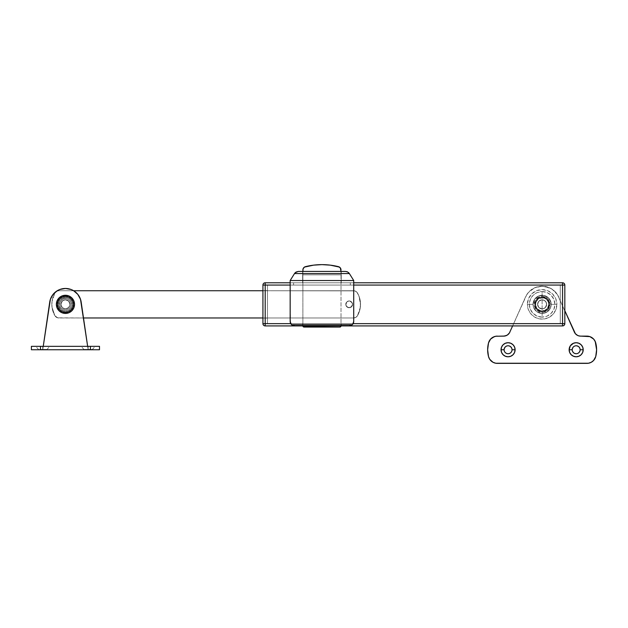 <?xml version="1.0" encoding="UTF-8"?>
<svg xmlns="http://www.w3.org/2000/svg" width="628" height="628" viewBox="0 0 628 628"><rect width="100%" height="100%" fill="white"/><g stroke="black" fill="none" stroke-linecap="round" stroke-linejoin="round"><path stroke-width="0.47" stroke-dasharray="3.14 2.35" d="M535.315 304.352A6.806 6.806 0 0 0 542.121 311.166A6.806 6.806 0 0 0 548.935 304.352A6.806 6.806 0 0 1 542.121 311.166A6.806 6.806 0 0 1 535.315 304.352L535.833 301.746L537.309 299.54L539.515 298.065L542.121 297.546L544.727 298.065L546.941 299.54L548.417 301.746L548.935 304.352L548.417 306.959L546.941 309.164L544.727 310.648L542.121 311.166L539.515 310.648L536.461 308.136L535.441 305.679L535.833 301.746L538.337 298.692L540.794 297.672L543.448 297.672L546.941 299.54L548.417 301.746L548.801 305.679L547.789 308.136L544.727 310.648L542.121 311.166L538.337 310.012L536.461 308.136L535.315 304.352A6.806 6.806 0 0 1 542.121 297.546A6.806 6.806 0 0 1 548.935 304.352A6.806 6.806 0 0 0 542.121 297.546A6.806 6.806 0 0 0 535.315 304.352L535.833 306.959L537.309 309.164L539.515 310.648L542.121 311.166A6.806 6.806 0 0 0 548.935 304.352A6.806 6.806 0 0 0 542.121 297.546A6.806 6.806 0 0 1 548.935 304.352A6.806 6.806 0 0 1 542.121 311.166L544.727 310.648L546.941 309.164L548.417 306.959L548.935 304.352L548.417 301.746L546.941 299.54L544.727 298.065L542.121 297.546L539.515 298.065L537.309 299.54L535.833 301.746L535.315 304.352L535.833 301.746L537.309 299.54L539.515 298.065L542.121 297.546A6.806 6.806 0 0 0 535.315 304.352A6.806 6.806 0 0 0 542.121 311.166A6.806 6.806 0 0 1 535.315 304.352A6.806 6.806 0 0 1 542.121 297.546L545.905 298.692L548.417 301.746L548.801 305.679L546.941 309.164L543.448 311.033L539.515 310.648L536.461 308.136L535.315 304.352M562.555 323.648L562.555 285.057L265.197 285.057L265.197 323.648L562.555 323.648L562.555 325.916L265.197 325.916L265.197 323.648L562.555 323.648L562.555 285.057L265.197 285.057L265.197 282.788L562.555 282.788L562.555 285.057L562.555 282.788A2.269 2.269 0 0 1 564.823 285.057A2.269 2.269 0 0 0 562.555 282.788L265.197 282.788L265.197 325.916A2.269 2.269 0 0 1 262.928 323.648L265.197 323.648L262.928 323.648A2.269 2.269 0 0 0 265.197 325.916L562.555 325.916A2.269 2.269 0 0 0 564.823 323.648L564.823 285.057L562.555 285.057L564.823 285.057L564.823 323.648L562.555 323.648L564.823 323.648C564.69 325.029 563.928 325.783 562.555 325.916L562.555 323.648M267.465 323.648L560.278 323.648L560.278 285.057L267.465 285.057L267.465 290.623L262.928 290.623L262.928 318.082L267.465 318.082L267.465 323.648L560.278 323.648L267.465 323.648L267.465 285.057L560.278 285.057L560.278 323.648L267.465 323.648L267.465 285.057L560.278 285.057L267.465 285.057L267.465 323.648M341.24 325.916L302.649 325.916L341.24 325.916L341.24 323.648L302.649 323.648L341.24 323.648L302.649 323.648L302.649 325.916L302.649 323.648L302.649 325.916L341.24 325.916L341.24 323.648L341.24 325.916L302.649 325.916L302.649 323.648L341.24 323.648L341.24 325.916M290.167 285.057L353.721 285.057L290.167 285.057M353.117 323.648L290.772 323.648L353.117 323.648M352.394 324.59L351.704 325.155L352.96 323.899L353.721 321.379A4.537 4.537 0 0 1 349.184 325.916L349.961 325.846A4.537 4.537 0 0 0 349.969 325.846L352.182 324.778A4.537 4.537 0 0 0 353.721 321.379L353.721 280.52L349.38 273.572L353.721 280.52L353.721 321.379L353.721 282.788L290.167 282.788L302.649 282.788L290.167 282.788L290.167 321.379L290.167 280.52L294.508 273.572L290.167 280.52L290.167 321.379L291.054 324.072A4.537 4.537 0 0 0 291.706 324.778L352.182 324.778A4.537 4.537 0 0 0 352.834 324.072L353.721 321.379L353.721 282.788L290.167 282.788L290.167 321.379A4.537 4.537 0 0 0 291.706 324.778L294.705 325.916L349.184 325.916L294.705 325.916A4.537 4.537 0 0 1 290.167 321.379L290.544 323.185M293.574 282.788L350.322 282.788L293.574 282.788L350.322 282.788L350.322 285.057L293.574 285.057L350.322 285.057L293.574 285.057L293.574 282.788L293.574 285.057L293.574 282.788L293.574 285.057L350.322 285.057L350.322 282.788L293.574 282.788M350.322 285.057L350.322 282.788L350.322 285.057M262.928 318.082L262.928 323.648L262.928 318.082L267.465 318.082L267.465 290.623L262.928 290.623L262.928 318.082L267.465 318.082L262.928 318.082L262.928 290.623L267.465 290.623L262.928 290.623L262.928 318.082M262.928 285.057L262.928 290.623L262.928 285.057L265.197 285.057L262.928 285.057C263.061 283.683 263.815 282.922 265.197 282.788A2.269 2.269 0 0 0 262.928 285.057M560.278 285.057L560.278 323.648L560.278 285.057M352.591 304.352A3.407 3.407 0 0 1 349.184 307.759A3.407 3.407 0 0 1 345.777 304.352A3.407 3.407 0 0 0 349.184 307.759A3.407 3.407 0 0 0 352.591 304.352L351.594 301.942L349.184 300.945L346.774 301.942L345.777 304.352L346.774 306.762L349.184 307.759L352.018 306.244L352.332 303.049L349.851 301.016L346.774 301.942L345.847 305.02L347.881 307.5L351.076 307.186L352.591 304.352A3.407 3.407 0 0 0 349.184 300.945A3.407 3.407 0 0 0 345.777 304.352A3.407 3.407 0 0 1 349.184 300.945A3.407 3.407 0 0 1 352.591 304.352M69.991 304.352A4.537 4.537 0 0 1 65.445 308.89A4.537 4.537 0 0 1 60.908 304.352A4.537 4.537 0 0 0 65.445 308.89A4.537 4.537 0 0 0 69.991 304.352L68.656 301.142L65.445 299.815L62.235 301.142L60.908 304.352L62.235 307.563L65.445 308.89L67.973 308.128L69.221 306.872L69.904 305.239L69.645 302.618L67.973 300.577L66.332 299.901L64.566 299.901L62.235 301.142L60.995 303.465L60.995 305.239L62.235 307.563L63.711 308.544L66.332 308.803L67.973 308.128L69.645 306.087L69.991 304.352A4.537 4.537 0 0 0 65.445 299.815A4.537 4.537 0 0 0 60.908 304.352A4.537 4.537 0 0 1 65.445 299.815A4.537 4.537 0 0 1 69.991 304.352L68.656 307.563L65.445 308.89A4.537 4.537 0 0 0 69.991 304.352A4.537 4.537 0 0 0 65.445 299.815A4.537 4.537 0 0 1 69.991 304.352A4.537 4.537 0 0 1 65.445 308.89L62.926 308.128L61.254 306.087L60.995 303.465L62.235 301.142L64.566 299.901L67.188 300.16L69.221 301.833L69.991 304.352L68.656 301.142L65.445 299.815A4.537 4.537 0 0 0 60.908 304.352A4.537 4.537 0 0 0 65.445 308.89A4.537 4.537 0 0 1 60.908 304.352A4.537 4.537 0 0 1 65.445 299.815L62.926 300.577L61.254 302.618L60.995 305.239L62.235 307.563L64.566 308.803L67.188 308.544L69.221 306.872L69.991 304.352M51.826 304.352A22.702 22.702 0 0 0 54.872 315.703A22.702 22.702 0 0 1 54.872 293.001A4.537 4.537 0 0 1 58.804 290.733A4.537 4.537 0 0 0 54.872 293.001A22.702 22.702 0 0 0 51.826 304.352L52.603 298.481L54.872 293.001L56.528 291.345L58.804 290.733L353.556 290.733A4.537 4.537 0 0 1 357.489 293.001A22.702 22.702 0 0 1 357.489 315.703A4.537 4.537 0 0 1 353.556 317.972L262.928 317.972L353.556 317.972A4.537 4.537 0 0 0 357.489 315.703A22.702 22.702 0 0 0 357.489 293.001A4.537 4.537 0 0 0 353.556 290.733L58.804 290.733L56.528 291.345L54.872 293.001L52.022 301.393L52.022 307.32L51.826 304.352M58.804 317.972A4.537 4.537 0 0 1 54.872 315.703A4.537 4.537 0 0 0 58.804 317.972L353.556 317.972L58.804 317.972L56.528 317.368L54.872 315.703L52.022 307.32L54.872 315.703L57.627 317.815L83.5 317.972L58.804 317.972M262.928 290.733L354.734 290.89L356.767 292.067L358.808 295.67L360.339 301.393L360.339 307.32L357.489 315.703L355.833 317.368L353.556 317.972L355.833 317.368L357.489 315.703L359.758 310.224L360.535 304.352L358.808 295.67L356.767 292.067L354.734 290.89L262.928 290.733M297.217 271.586L346.106 271.477M353.721 282.788L341.24 282.788L341.24 271.437L302.649 271.437L341.24 271.437L302.649 271.437L302.649 274.844L341.24 274.844L341.24 271.437L341.24 274.844L302.649 274.844L302.649 282.788L290.167 282.788L341.24 282.788L302.649 282.788L302.649 271.437L302.649 274.844L302.649 271.437L341.24 271.437L341.24 282.788L353.721 282.788L341.24 282.788L353.721 282.788L353.721 321.379L352.96 323.899M353.721 280.52L290.167 280.52L353.721 280.52M291.054 324.072L291.706 324.778L352.182 324.778L352.834 324.072M347.731 272.01L349.38 273.572L294.508 273.572L295.231 272.685M349.38 273.572L294.508 273.572M298.355 271.437L345.533 271.437M351.704 325.155L349.184 325.916L294.705 325.916L349.184 325.916L294.705 325.916L292.185 325.155M290.929 323.899L291.494 324.59M290.513 323.114L290.167 282.788M302.649 274.844L341.24 274.844L302.649 274.844L341.24 274.844L341.24 282.788L302.649 282.788L302.649 274.844L341.24 274.844L302.649 274.844L302.649 282.788L341.24 282.788L341.24 274.844L302.649 274.844M294.705 325.916L291.706 324.778M352.182 324.778L349.184 325.916M339.465 267.104L339.458 267.104A3.407 3.407 0 0 0 338.429 266.657L330.25 265.142L321.944 264.631A68.099 68.099 0 0 0 305.459 266.657A3.407 3.407 0 0 0 304.431 267.104L303.065 268.855A3.407 3.407 0 0 0 302.877 269.962L302.877 325.916A1.138 1.138 0 0 0 304.015 327.055L339.874 327.055A1.138 1.138 0 0 0 341.012 325.916L341.012 271.437M339.874 327.055L341.012 325.916L341.012 269.962A3.407 3.407 0 0 0 340.823 268.855L340.29 267.866M338.429 266.657L338.429 266.657A68.099 68.099 0 0 0 321.968 264.631M302.877 271.437L302.877 325.916L304.015 327.055M321.944 264.631L313.639 265.142L304.431 267.104M303.065 268.855L302.877 269.962M75.839 292.334L70.995 289.461L68.264 288.715L62.635 288.715L57.352 290.678L53.09 294.367L51.52 296.714L49.73 302.052L43.246 346.342L87.645 346.342L88.148 349.749L87.645 346.342L90.416 346.342L90.416 349.749L87.371 349.749L88.148 349.749L87.645 346.342L90.416 346.342L90.416 349.749L99.499 349.749L99.499 346.342L99.499 349.749L84.176 349.411L88.148 349.411L88.148 346.342L81.114 346.342L88.148 346.342L88.148 349.411L84.176 349.411L88.148 349.749L42.751 349.749L38.779 349.411L42.751 349.411L42.751 346.342L42.751 349.749L31.4 349.749L31.4 346.342L87.645 346.342L43.246 346.342L87.645 346.342L81.169 302.052L79.379 296.714L77.801 294.367M42.751 346.342L35.71 346.342L49.785 346.342L42.751 346.342L42.751 349.411L46.723 349.411L42.751 349.411L42.751 346.342L49.785 346.342L42.751 346.342M65.445 311.166A6.806 6.806 0 0 1 58.64 304.352A6.806 6.806 0 0 1 65.445 297.546A6.806 6.806 0 0 0 58.64 304.352A6.806 6.806 0 0 0 65.445 311.166L68.052 310.648L70.265 309.164L71.741 306.959L72.259 304.352L71.741 301.746L70.265 299.54L68.052 298.065L65.445 297.546L61.662 298.692L59.158 301.746L58.773 305.679L60.633 309.164L62.839 310.648L65.445 311.166L61.662 310.012L59.786 308.136L58.773 305.679L58.773 303.026L59.786 300.569L62.839 298.065L66.78 297.672L69.229 298.692L71.113 300.569L72.259 304.352L71.741 306.959L70.265 309.164L68.052 310.648L65.445 311.166A6.806 6.806 0 0 0 72.259 304.352A6.806 6.806 0 0 0 65.445 297.546A6.806 6.806 0 0 1 72.259 304.352A6.806 6.806 0 0 1 65.445 311.166M87.645 346.342L88.148 349.749L92.12 349.749L38.779 349.749L46.723 349.749L40.482 349.749L40.482 346.342L43.246 346.342L42.751 349.749L43.246 346.342L42.751 349.749L46.723 349.749L42.751 349.749L49.73 302.052M87.371 349.749L84.176 349.749L87.371 349.749M90.416 346.342L99.499 346.342L90.416 346.342M88.148 346.342L81.114 346.342L95.181 346.342L88.148 346.342L88.148 349.411L92.12 349.411L88.148 349.411L88.148 346.342L95.181 346.342L88.148 346.342M88.148 349.411L92.12 349.411L88.148 349.411M42.751 349.411L46.723 349.411L42.751 349.411M40.482 346.342L40.482 349.749L31.4 349.749L31.4 346.342L40.482 346.342M65.445 298.677A5.676 5.676 0 0 1 71.121 304.352A5.676 5.676 0 0 1 65.445 310.028A5.676 5.676 0 0 0 71.121 304.352A5.676 5.676 0 0 0 65.445 298.677L67.62 299.109L69.465 300.341L70.689 302.178L71.121 304.352L70.689 306.527L69.465 308.364L67.62 309.596L65.445 310.028L63.279 309.596L61.434 308.364L60.202 306.527L59.77 304.352L60.202 302.178L61.434 300.341L63.279 299.109L65.445 298.677A5.676 5.676 0 0 0 59.77 304.352A5.676 5.676 0 0 0 65.445 310.028A5.676 5.676 0 0 1 59.77 304.352A5.676 5.676 0 0 1 65.445 298.677L63.279 299.109L61.434 300.341L60.202 302.178L59.77 304.352L60.202 306.527L61.434 308.364L63.279 309.596L65.445 310.028L67.62 309.596L69.465 308.364L70.689 306.527L71.121 304.352L70.689 302.178L69.465 300.341L67.62 299.109L65.445 298.677M65.445 313.435A9.082 9.082 0 0 0 74.528 304.352A9.082 9.082 0 0 0 65.445 295.27A9.082 9.082 0 0 0 56.371 304.352A9.082 9.082 0 0 0 65.445 313.435L65.445 313.435M537.584 304.352A4.537 4.537 0 0 0 542.121 308.89A4.537 4.537 0 0 0 546.666 304.352A4.537 4.537 0 0 1 542.121 308.89A4.537 4.537 0 0 1 537.584 304.352L538.91 307.563L542.121 308.89L545.332 307.563L546.666 304.352L545.897 301.833L543.864 300.16L541.234 299.901L538.91 301.142L537.584 304.352L538.91 301.142L541.234 299.901L544.649 300.577L546.321 302.618L546.666 304.352L545.897 306.872L544.649 308.128L542.121 308.89L538.91 307.563L537.584 304.352A4.537 4.537 0 0 1 542.121 299.815A4.537 4.537 0 0 1 546.666 304.352A4.537 4.537 0 0 0 542.121 299.815A4.537 4.537 0 0 0 537.584 304.352L538.91 301.142L542.121 299.815A4.537 4.537 0 0 1 546.666 304.352A4.537 4.537 0 0 1 542.121 308.89A4.537 4.537 0 0 0 546.666 304.352A4.537 4.537 0 0 0 542.121 299.815A4.537 4.537 0 0 0 537.584 304.352A4.537 4.537 0 0 0 542.121 308.89A4.537 4.537 0 0 1 537.584 304.352A4.537 4.537 0 0 1 542.121 299.815L544.649 300.577L546.321 302.618L546.572 305.239L545.332 307.563L543.008 308.803L541.234 308.803L538.91 307.563L537.67 305.239L537.67 303.465L538.91 301.142L541.234 299.901L543.864 300.16L545.897 301.833L546.666 304.352L546.321 306.087L544.649 308.128L542.121 308.89L539.601 308.128L538.345 306.872L537.584 304.352M542.121 311.747A7.395 7.395 0 0 1 534.734 304.352A7.395 7.395 0 0 1 542.121 296.966L542.121 291.58A12.78 12.78 0 0 0 529.349 304.352A12.78 12.78 0 0 0 542.121 317.132L542.121 311.747L544.955 311.182L547.349 309.58L549.374 305.797L549.374 302.908L547.349 299.124L543.565 297.107L539.295 297.523L536.893 299.124L534.875 302.908L535.292 307.178L536.893 309.58L539.295 311.182L542.121 311.747L542.121 317.132L537.23 316.159L533.086 313.388L530.322 309.243L529.349 304.352L530.322 299.462L533.086 295.317L537.23 292.546L542.121 291.58L547.012 292.546L551.156 295.317L553.927 299.462L554.901 304.352L553.927 309.243L551.156 313.388L547.012 316.159L542.121 317.132A12.78 12.78 0 0 0 554.901 304.352A12.78 12.78 0 0 0 542.121 291.58L542.121 296.966A7.395 7.395 0 0 1 549.516 304.352A7.395 7.395 0 0 1 542.121 311.747M527.371 304.352L533.046 304.352A9.082 9.082 0 0 1 542.121 295.27A9.082 9.082 0 0 1 551.203 304.352L556.879 304.352A14.758 14.758 0 0 0 542.121 289.602A14.758 14.758 0 0 0 527.371 304.352L528.493 298.708L531.688 293.92L536.477 290.725L542.121 289.602L547.773 290.725L552.554 293.92L555.756 298.708L556.879 304.352L555.756 309.996L552.554 314.785L547.773 317.988L542.121 319.11L536.477 317.988L531.688 314.785L528.493 309.996L527.371 304.352A14.758 14.758 0 0 0 542.121 319.11A14.758 14.758 0 0 0 556.879 304.352L551.203 304.352A9.082 9.082 0 0 1 542.121 313.435A9.082 9.082 0 0 1 533.046 304.352L527.371 304.352M512.048 349.749A3.972 3.972 0 0 0 508.076 345.777A3.972 3.972 0 0 0 504.103 349.749A3.972 3.972 0 0 0 508.076 353.721A3.972 3.972 0 0 0 512.048 349.749L510.886 352.559L508.853 353.65L506.553 353.423L504.771 351.955L504.103 349.749L505.265 346.939L507.298 345.855L509.598 346.083M572.202 349.749L573.364 346.939L576.174 345.777L578.977 346.939L580.146 349.749A3.972 3.972 0 0 0 576.174 345.777A3.972 3.972 0 0 0 572.202 349.749A3.972 3.972 0 0 0 576.174 353.721A3.972 3.972 0 0 0 580.146 349.749L578.977 352.559L576.944 353.65L573.961 353.054L572.273 350.526M509.873 332.094L526.766 294.658L530.158 290.693L534.522 287.86L542.121 286.195L549.72 287.86L554.092 290.693L557.476 294.658L574.369 332.094L557.476 294.658L552.012 289.123L544.727 286.384L539.515 286.384L534.522 287.86L528.321 292.554L525.534 296.958L512.629 325.916L525.534 296.958A18.157 18.157 0 0 1 558.708 296.958A18.157 18.157 0 0 0 525.534 296.958L512.629 325.916M503.656 336.129A6.806 6.806 0 0 0 503.664 336.129L497.305 336.129L503.656 336.129M509.41 332.958L508.146 334.441A6.806 6.806 0 0 0 508.146 334.441L507.361 335.03M497.305 336.129A9.082 9.082 0 0 0 494.362 336.624L494.362 336.624M490.649 339.034L490.641 339.041A9.082 9.082 0 0 0 489.008 341.522L489 341.538A9.082 9.082 0 0 0 488.513 342.943L487.642 349.749L488.513 356.563M488.513 356.571A9.082 9.082 0 0 0 489.714 359.271M489.722 359.295A9.082 9.082 0 0 0 491.74 361.469L494.362 362.882L497.305 363.369L586.945 363.369L589.88 362.882M491.748 361.477A9.082 9.082 0 0 0 492.988 362.278M591.262 362.278A9.082 9.082 0 0 0 592.494 361.477L592.502 361.469A9.082 9.082 0 0 0 594.52 359.295M594.535 359.271A9.082 9.082 0 0 0 595.736 356.563L596.6 349.749L595.736 342.943A9.082 9.082 0 0 0 595.25 341.538L595.242 341.53A9.082 9.082 0 0 0 593.609 339.049L591.254 337.22A9.082 9.082 0 0 0 586.945 336.129L580.594 336.129A6.806 6.806 0 0 0 580.594 336.129M577.736 335.501A6.806 6.806 0 0 0 577.752 335.509L576.104 334.441A6.806 6.806 0 0 0 576.104 334.449L574.369 332.094M578.655 335.854A6.806 6.806 0 0 0 578.663 335.854L577.744 335.509M592.502 361.469L593.609 360.456M588.436 336.255L586.945 336.129M510.281 346.444L511.969 348.972M533.046 304.352L534.577 299.305L538.651 295.969L543.895 295.45L548.542 297.931L551.031 302.578L551.031 306.126L549.673 309.4L545.599 312.744L542.121 313.435L537.081 311.904L533.737 307.83L533.046 304.352L533.737 307.83L535.7 310.774L538.651 312.744L542.121 313.435A9.082 9.082 0 0 0 551.203 304.352A9.082 9.082 0 0 0 542.121 295.27L542.121 296.408A7.944 7.944 0 0 1 550.065 304.352A7.944 7.944 0 0 1 542.121 312.297L542.121 313.435A9.082 9.082 0 0 0 551.203 304.352A9.082 9.082 0 0 0 542.121 295.27A9.082 9.082 0 0 1 551.203 304.352A9.082 9.082 0 0 1 542.121 313.435L547.169 311.904L550.513 307.83L551.031 302.578L548.542 297.931L543.895 295.45L538.651 295.969L534.577 299.305L533.046 304.352M542.121 297.774A6.586 6.586 0 0 1 548.707 304.352A6.586 6.586 0 0 1 542.121 310.939L542.121 297.774L538.463 298.881L536.045 301.833L535.668 305.64L537.466 309.007L540.841 310.813L544.641 310.436L547.592 308.01L548.707 304.352L548.205 301.833L546.776 299.697L544.641 298.269L542.121 297.774L542.121 310.939C533.627 311.347 533.627 297.366 542.121 297.774M542.121 313.435A9.082 9.082 0 0 1 533.046 304.352A9.082 9.082 0 0 1 542.121 295.27A9.082 9.082 0 0 0 533.046 304.352A9.082 9.082 0 0 0 542.121 313.435L542.121 312.297A7.944 7.944 0 0 1 534.177 304.352A7.944 7.944 0 0 1 542.121 296.408L542.121 295.27A9.082 9.082 0 0 0 533.046 304.352A9.082 9.082 0 0 0 542.121 313.435M542.121 296.408L545.167 297.013L547.742 298.732L549.461 301.314L550.065 304.352L549.461 307.39L547.742 309.973L545.167 311.692L542.121 312.297L539.083 311.692L536.508 309.973L534.781 307.39L534.177 304.352L534.781 301.314L536.508 298.732L539.083 297.013L542.121 296.408M38.779 349.749L35.71 346.342M84.176 349.749L81.114 346.342M92.12 349.749L95.181 346.342M46.723 349.749L49.785 346.342"/><path stroke-width="0.94" d="M265.197 325.916L562.555 325.916L562.555 323.648L353.117 323.648L564.823 323.648L564.823 285.057L564.823 323.648L562.555 323.648L562.555 325.916C563.928 325.783 564.69 325.029 564.823 323.648A2.269 2.269 0 0 1 562.555 325.916L265.197 325.916A2.269 2.269 0 0 1 262.928 323.648L262.928 285.057L262.928 323.648C263.061 325.029 263.815 325.783 265.197 325.916L265.197 285.057L290.167 285.057L262.928 285.057A2.269 2.269 0 0 1 265.197 282.788L265.197 285.057L265.197 282.788A2.269 2.269 0 0 0 262.928 285.057L265.197 285.057L265.197 325.916M353.721 282.788L562.555 282.788A2.269 2.269 0 0 1 564.823 285.057L562.555 285.057L564.823 285.057C564.69 283.683 563.928 282.922 562.555 282.788L562.555 285.057L353.721 285.057L562.555 285.057L562.555 323.648L562.555 282.788L353.721 282.788L353.721 321.379A4.537 4.537 0 0 1 352.182 324.778L350.738 325.642A4.537 4.537 0 0 0 352.182 324.778L352.834 324.072A4.537 4.537 0 0 0 353.721 321.379L353.721 280.52L349.38 273.572L353.721 280.52L290.167 280.52L290.167 321.379A4.537 4.537 0 0 0 291.054 324.072L291.706 324.778A4.537 4.537 0 0 0 294.705 325.916L349.184 325.916L294.705 325.916L291.706 324.778A4.537 4.537 0 0 1 290.167 321.379L290.167 282.788L265.197 282.788L290.167 282.788M290.772 323.648L262.928 323.648L290.772 323.648M262.928 317.972L83.5 317.972L262.928 317.972M73.633 290.733L262.928 290.733L73.633 290.733M290.254 322.266L291.494 324.59L294.705 325.916L349.184 325.916A4.537 4.537 0 0 0 350.738 325.642L349.184 325.916L352.394 324.59L353.635 322.266M352.834 324.072L353.721 321.379L353.721 280.52L290.167 280.52L294.508 273.572L290.167 280.52L290.167 321.379L291.054 324.072M345.533 271.437L298.355 271.437L296.157 272.01L294.508 273.572L349.38 273.572L347.731 272.01L345.533 271.437L298.355 271.437L296.157 272.01L295.231 272.685L298.355 271.437L296.157 272.01L294.508 273.572L349.38 273.572L348.658 272.685L349.38 273.572M291.706 324.778L352.182 324.778L291.706 324.778L294.705 325.916M347.731 272.01L346.672 271.586M294.508 273.572L295.231 272.685M349.184 325.916L352.182 324.778M302.877 269.962A3.407 3.407 0 0 1 305.459 266.657A68.099 68.099 0 0 1 338.429 266.657A3.407 3.407 0 0 1 341.012 269.962L340.823 268.855A3.407 3.407 0 0 0 339.465 267.104L330.25 265.142L321.944 264.631L313.639 265.142L304.431 267.104A3.407 3.407 0 0 0 303.065 268.855L302.877 271.437M304.015 327.055A1.138 1.138 0 0 1 302.877 325.916L303.206 326.717A1.138 1.138 0 0 0 303.214 326.717L339.874 327.055L304.015 327.055L339.874 327.055L341.012 325.916A1.138 1.138 0 0 1 339.874 327.055L340.682 326.717M304.431 267.104L303.065 268.855M341.012 271.437L340.29 267.866L338.429 266.657M302.877 325.916L302.963 326.348M340.29 267.866L339.465 267.104M49.73 302.052L43.246 346.342L50.381 299.305L53.09 294.367L57.352 290.678L59.903 289.461L65.445 288.464A15.888 15.888 0 0 0 49.73 302.052A15.888 15.888 0 0 1 65.445 288.464L70.995 289.461L73.547 290.678L77.801 294.367L80.51 299.305L87.645 346.342L81.169 302.052A15.888 15.888 0 0 0 65.445 288.464A15.888 15.888 0 0 1 81.169 302.052L87.645 346.342M31.4 349.749L99.499 349.749L99.499 346.342L99.499 349.749L40.482 349.749L40.482 346.342L31.4 346.342L31.4 349.749L40.482 349.749L40.482 346.342L90.416 346.342L31.4 346.342L31.4 349.749M77.801 294.367L75.839 292.334M99.499 346.342L90.416 346.342L90.416 349.749L90.416 346.342L99.499 346.342M65.445 295.27A9.082 9.082 0 0 1 74.528 304.352A9.082 9.082 0 0 1 65.445 313.435A9.082 9.082 0 0 0 74.528 304.352A9.082 9.082 0 0 0 65.445 295.27L65.445 296.408A7.944 7.944 0 0 1 73.39 304.352A7.944 7.944 0 0 1 65.445 312.297L65.445 313.435L65.445 312.297L62.408 311.692L59.833 309.973L58.106 307.39L57.501 304.352L58.106 301.314L59.833 298.732L62.408 297.013L65.445 296.408L68.491 297.013L71.066 298.732L72.785 301.314L73.39 304.352L72.785 307.39L71.066 309.973L68.491 311.692L65.445 312.297A7.944 7.944 0 0 1 57.501 304.352A7.944 7.944 0 0 1 65.445 296.408L65.445 295.27A9.082 9.082 0 0 0 56.371 304.352A9.082 9.082 0 0 0 65.445 313.435A9.082 9.082 0 0 1 56.371 304.352A9.082 9.082 0 0 1 65.445 295.27L61.976 295.969L59.024 297.931L57.062 300.875L56.371 304.352L57.062 307.83L59.024 310.774L61.976 312.744L65.445 313.435L68.923 312.744L71.867 310.774L73.837 307.83L74.528 304.352L73.837 300.875L71.867 297.931L68.923 295.969L65.445 295.27M511.969 348.972L512.048 349.749A3.972 3.972 0 0 1 508.076 353.721A3.972 3.972 0 0 1 504.103 349.749A3.972 3.972 0 0 0 508.076 353.721A3.972 3.972 0 0 0 512.048 349.749L515.109 349.749A7.034 7.034 0 0 1 508.076 356.79A7.034 7.034 0 0 1 501.042 349.749L504.103 349.749L504.182 348.972M580.068 348.972L580.146 349.749A3.972 3.972 0 0 1 576.174 353.721A3.972 3.972 0 0 1 572.202 349.749A3.972 3.972 0 0 0 576.174 353.721A3.972 3.972 0 0 0 580.146 349.749L583.208 349.749A7.034 7.034 0 0 1 576.174 356.79A7.034 7.034 0 0 1 569.133 349.749L572.202 349.749L569.133 349.749L570.318 345.84L573.482 343.249L576.174 342.715L578.867 343.249L581.143 344.772L582.674 347.056L583.208 349.749L582.674 352.441L581.143 354.726L578.867 356.249L576.174 356.79L573.482 356.249L571.197 354.726L569.667 352.441L569.133 349.749A7.034 7.034 0 0 1 576.174 342.715A7.034 7.034 0 0 1 583.208 349.749L580.146 349.749L580.068 350.526M512.629 325.916L509.41 332.958L507.361 335.03L504.629 336.059L495.814 336.255L492.996 337.22L490.641 339.041L488.513 342.943L487.642 349.749A27.24 27.24 0 0 0 488.513 356.563A27.24 27.24 0 0 1 487.642 349.749L488.513 356.563L489.714 359.287L492.996 362.285L495.814 363.243L588.436 363.243L591.254 362.285L593.609 360.456L595.736 356.563L596.6 349.749L595.242 341.53L593.609 339.041L589.88 336.624L579.613 336.059L577.744 335.509L575.413 333.743L564.823 310.672L574.369 332.094A6.806 6.806 0 0 0 577.736 335.501M501.042 349.749L501.576 347.056L503.099 344.772L505.383 343.249L508.076 342.715L510.768 343.249L513.052 344.772L514.575 347.056L515.109 349.749L514.575 352.441L513.052 354.726L510.768 356.249L508.076 356.79L505.383 356.249L503.099 354.726L501.576 352.441L501.042 349.749A7.034 7.034 0 0 1 508.076 342.715A7.034 7.034 0 0 1 515.109 349.749L512.048 349.749A3.972 3.972 0 0 0 508.076 345.777A3.972 3.972 0 0 0 504.103 349.749L501.042 349.749M507.361 335.03L506.506 335.509A6.806 6.806 0 0 0 509.873 332.094A6.806 6.806 0 0 1 503.656 336.129A6.806 6.806 0 0 0 506.498 335.509M506.506 335.509L503.656 336.129L495.814 336.255A9.082 9.082 0 0 0 495.806 336.255L494.362 336.624A9.082 9.082 0 0 0 490.633 339.049L489.714 340.219A9.082 9.082 0 0 0 489.714 340.227L489 341.53A9.082 9.082 0 0 0 489 341.538M489 341.53L488.513 342.943A27.24 27.24 0 0 0 487.642 349.749A27.24 27.24 0 0 1 488.513 342.943A9.082 9.082 0 0 1 497.305 336.129M492.988 362.278A9.082 9.082 0 0 0 497.305 363.369A9.082 9.082 0 0 1 488.513 356.563A9.082 9.082 0 0 0 488.513 356.571M489.714 359.271A9.082 9.082 0 0 0 489.722 359.295L491.74 361.469A9.082 9.082 0 0 0 491.748 361.477M497.305 363.369L586.945 363.369L497.305 363.369M593.609 360.456L595.736 356.563A27.24 27.24 0 0 0 595.736 342.943A27.24 27.24 0 0 1 595.736 356.563A9.082 9.082 0 0 1 586.945 363.369A9.082 9.082 0 0 0 591.262 362.278L592.502 361.469A9.082 9.082 0 0 1 592.494 361.477M586.945 336.129L580.594 336.129L586.945 336.129A9.082 9.082 0 0 1 595.736 342.943A9.082 9.082 0 0 0 595.736 342.935L594.528 340.219A9.082 9.082 0 0 0 594.52 340.211L593.609 339.041A9.082 9.082 0 0 0 591.246 337.22L589.88 336.624A9.082 9.082 0 0 0 589.88 336.624L588.436 336.255A9.082 9.082 0 0 0 588.428 336.255M577.752 335.509A6.806 6.806 0 0 0 580.578 336.129A6.806 6.806 0 0 1 574.369 332.094M509.873 332.094L509.41 332.958M494.362 336.624L490.641 339.041M488.513 356.563L489.714 359.287M589.88 362.882L591.254 362.285M580.594 336.129L578.655 335.854M511.38 351.955L510.886 352.559L511.38 351.955M506.553 353.423L505.87 353.054M504.182 350.526L504.103 349.749A3.972 3.972 0 0 1 508.076 345.777A3.972 3.972 0 0 1 512.048 349.749M504.402 348.234L505.265 346.939M505.87 346.444L506.553 346.083M509.598 346.083L510.886 346.939M578.38 353.054L577.689 353.423M573.364 352.559L572.869 351.955L573.364 352.559M572.273 350.526L572.202 349.749A3.972 3.972 0 0 1 576.174 345.777A3.972 3.972 0 0 1 580.146 349.749A3.972 3.972 0 0 0 576.174 345.777A3.972 3.972 0 0 0 572.202 349.749M573.364 346.939L573.961 346.444M577.689 346.083L578.38 346.444M578.977 346.939L579.84 348.234"/></g></svg>
